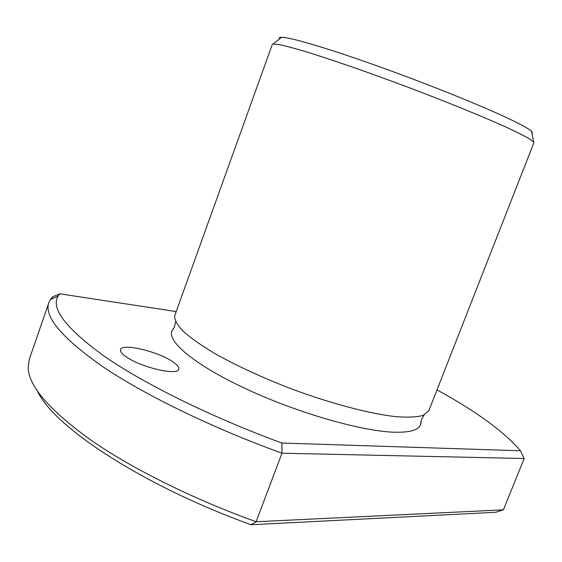 <?xml version="1.0" encoding="UTF-8"?>
<svg xmlns="http://www.w3.org/2000/svg" width="562" height="562" viewBox="0 0 562 562"><rect width="100%" height="100%" fill="white"/><g stroke="black" fill="none" stroke-linecap="round" stroke-linejoin="round"><path stroke-width="0.84" d="M176.18 311.559L59.769 293.807L58.209 295.921C50.404 308.264 65.979 328.531 104.939 356.715C145.235 384.366 211.46 417.159 281.864 443.025L520.475 450.773L524.184 458.515L503.404 509.839L495.621 512.284L251.052 524.739C142.439 485.575 53.418 426.509 37.471 391.131M520.475 450.773C503.903 431.553 476.077 411.251 436.997 389.88M533.668 142.038L533.872 142.783L428.82 410.745L423.102 415.437C416.786 417.137 407.661 417.545 395.725 416.646C369.726 413.73 331.32 403.678 292.015 389.108C262.103 377.566 236.103 365.553 214.017 353.077C200.894 345.138 190.588 337.853 183.093 331.208C177.339 325.082 174.522 319.982 174.649 315.907L272.296 44.461L272.942 44.04L278.197 44.391C284.281 45.606 293.076 47.911 304.59 51.311C329.669 58.961 366.881 71.831 405.799 86.407C444.675 101.076 481.149 115.898 505.069 126.661C515.965 131.691 524.1 135.751 529.481 138.842L533.668 142.038L531.561 131.185M532.404 133.679L531.814 131.487M531.434 131.143C528.814 128.888 522.456 125.298 512.368 120.38C485.568 107.391 430.984 85.206 380.137 66.976C329.121 48.648 290.624 37.303 281.745 37.289M281.618 37.289C279.658 37.275 278.907 37.71 279.377 38.595M59.769 293.814L52.456 296.926L50.306 299.616L48.915 302.504L29.273 359.343L28.135 367.885C28.817 386.157 49.372 409.972 89.801 439.329C130.623 467.879 191.839 498.606 256.103 521.74L251.052 524.739M48.915 302.504C43.688 316.35 61.588 337.706 102.628 366.572C144.427 394.784 211.474 427.64 281.969 453.211L256.103 521.74L503.404 509.839M52.456 296.926L51.76 298.935M281.864 443.025L281.969 453.211L524.184 458.515M172.618 361.647C177.255 364.766 179.292 367.295 178.737 369.241C177.985 375.992 140.528 367.309 126.078 356.751C121.849 353.779 120.022 351.39 120.584 349.599C122.01 342.897 158.034 351.454 172.618 361.647M173.539 328.742L171.93 330.976C166.984 341.394 194.845 365.061 245.742 388.721C296.293 412.438 359.532 430.654 392.712 432.171C409.487 432.761 418.788 430.183 420.601 424.436L420.917 421.781M281.674 37.261L272.942 44.04M58.202 295.921L50.306 299.616M424.043 415.058L421.528 419.519L420.664 424.465M175.59 321.668L174.543 326.684L171.93 330.976"/></g></svg>
